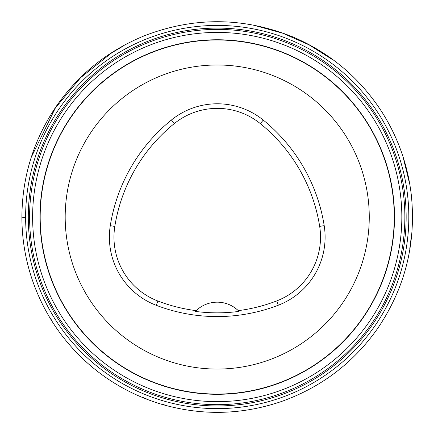 <?xml version="1.0" encoding="UTF-8"?>
<svg xmlns="http://www.w3.org/2000/svg" width="434" height="434" viewBox="0 0 434 434"><rect width="100%" height="100%" fill="white"/><g stroke="black" fill="none" stroke-linecap="round" stroke-linejoin="round"><path stroke-width="0.65" d="M29.805 256.863A191.606 191.606 0 0 1 276.431 34.801A191.606 191.606 0 0 1 345.431 359.417A191.606 191.606 0 0 1 29.805 256.863A191.606 191.606 0 0 1 276.431 34.801A191.606 191.606 0 0 1 345.431 359.417A191.606 191.606 0 0 1 29.805 256.863M65.187 217.027A152.041 152.041 0 0 1 293.243 85.357A152.041 152.041 0 0 1 293.243 348.697A152.041 152.041 0 0 1 65.187 217.027M110.285 225.691A170.285 170.285 0 0 1 171.419 120.006A72.977 72.977 0 0 1 263.243 120.072A170.285 170.285 0 0 1 324.198 225.653A72.977 72.977 0 0 1 278.346 305.205A170.285 170.285 0 0 1 156.251 305.308A72.977 72.977 0 0 1 110.285 225.691L114.815 226.412A165.701 165.701 0 0 1 174.3 123.571A68.393 68.393 0 0 1 260.357 123.636A165.701 165.701 0 0 1 319.674 226.369A68.393 68.393 0 0 1 276.697 300.925A165.701 165.701 0 0 1 238.282 310.641L239.042 311.395A30.407 30.407 0 0 0 238.402 310.755M114.815 226.412A68.393 68.393 0 0 0 157.895 301.028A165.701 165.701 0 0 0 196.152 310.652L195.392 311.411A166.547 166.547 0 0 0 239.042 311.395M196.152 310.652A30.407 30.407 0 0 1 238.282 310.641M196.032 310.771A30.407 30.407 0 0 0 195.392 311.411M25.622 218.09L25.622 217.179M32.42 256.31A188.931 188.931 0 0 1 275.606 37.346A188.931 188.931 0 0 1 343.641 357.432A188.931 188.931 0 0 1 32.42 256.31M33.684 256.038A187.64 187.64 0 0 1 275.21 38.572A187.64 187.64 0 0 1 342.779 356.471A187.64 187.64 0 0 1 33.684 256.038M36.646 255.409A184.613 184.613 0 0 1 274.272 41.452A184.613 184.613 0 0 1 340.755 354.22A184.613 184.613 0 0 1 36.646 255.409M43.823 253.885A177.278 177.278 0 0 1 180.365 43.628A177.278 177.278 0 0 1 390.627 180.17A177.278 177.278 0 0 1 254.08 390.432A177.278 177.278 0 0 1 43.823 253.885M390.388 180.218A177.034 177.034 0 0 0 180.414 43.861A177.034 177.034 0 0 0 44.056 253.836A177.034 177.034 0 0 0 254.031 390.193A177.034 177.034 0 0 0 390.388 180.218M174.3 123.571L171.419 120.006M260.357 123.636L263.243 120.072M319.674 226.369L324.198 225.653M276.697 300.925L278.346 305.205M157.895 301.028L156.251 305.308M21.89 217.835C22.009 176.958 33.586 139.629 56.61 105.853C79.026 73.899 108.294 50.534 144.424 35.762C194.177 16.617 243.767 17.045 293.183 37.064C330.464 53.111 360.111 78.185 382.115 112.297C398.146 137.697 407.884 165.321 411.329 195.159C416.239 243.691 405.003 288.138 377.623 328.505C353.395 362.808 321.529 387.074 282.019 401.304C242.27 414.942 202.201 415.951 161.811 404.336C134.903 396.307 110.806 383.141 89.518 364.831C61.731 340.571 42.201 310.885 30.928 275.764C25.004 256.912 21.988 237.599 21.89 217.835L25.622 217.163M31.801 156.191L55.335 108.055L80.675 77.61L111.641 52.905L123.902 45.641M254.709 25.514L282.599 33.158L309.057 44.843L333.1 60.011M403.582 159.121L409.251 182.258M411.616 234.17L409.718 249.116M164.844 405.014L161.963 404.184M146.377 398.862L142.629 397.354M51.586 320.216L49.867 317.406"/></g></svg>
